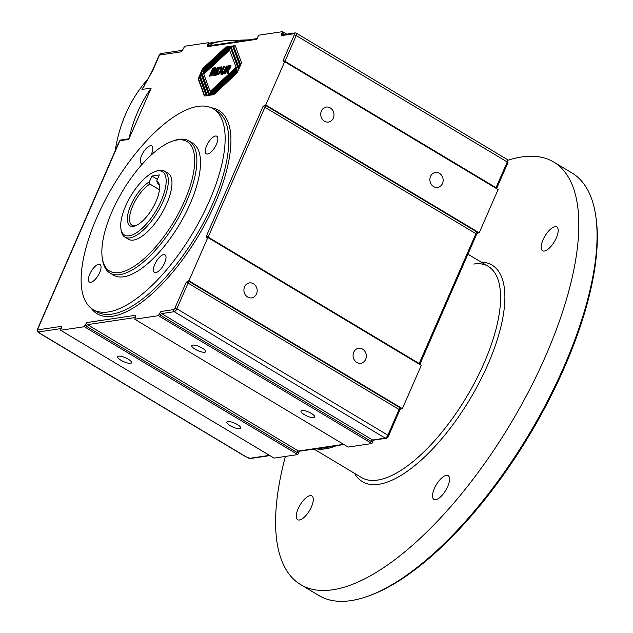 <?xml version="1.0" encoding="UTF-8"?>
<svg xmlns="http://www.w3.org/2000/svg" width="633" height="633" viewBox="0 0 633 633"><rect width="100%" height="100%" fill="white"/><g stroke="black" fill="none" stroke-linecap="round" stroke-linejoin="round"><path stroke-width="0.95" d="M248.603 457.437L248.183 457.936L249.449 458.355L269.476 455.364M250.478 458.474A1.543 1.345 -98.5 0 1 250.264 458.521L245.2 456.44L40.654 333.908A3.078 1.219 -59.1 0 0 41.05 333.971L245.604 456.504A3.078 1.219 120.9 0 1 245.2 456.44M250.249 458.521A1.543 1.345 -98.5 0 1 249.449 458.355M245.604 456.504L248.183 457.936M265.757 104.959L284.668 61.678L498.116 189.544L479.205 232.825L265.757 104.959L264.823 105.102A3.078 0.87 23.6 0 1 266.232 105.798A1.543 0.609 -59.1 0 0 264.903 107.262A1.543 0.435 -156.4 0 0 262.948 106.645L264.823 105.102M297.787 454.581L298.531 452.872A3.078 2.69 -98.5 0 1 297.162 452.508L86.143 326.098A3.078 2.69 -98.5 0 1 85.091 325.006L84.339 326.723L297.787 454.581L274.065 458.118L60.626 330.26L61.71 326.952M299.638 451.163L298.531 452.872M134.742 319.206L158.456 315.677L371.903 443.535L348.182 447.072L134.742 319.206L135.486 317.497L87.473 324.634L298.491 451.044A1.543 1.345 81.5 0 0 299.322 451.21L317.275 448.655M371.903 443.535L372.647 441.818A3.078 2.69 -98.5 0 1 371.278 441.454A1.543 0.609 120.9 0 1 372.608 439.998A1.543 1.345 81.5 0 0 373.438 440.164L386.027 438.289C386.534 438.574 387.372 437.783 388.543 435.915A1.543 0.435 -156.4 0 0 387.879 435.188L399.099 409.496L188.08 283.086A1.543 0.435 -156.4 0 0 186.134 282.468L188.001 280.925A3.078 0.87 23.6 0 1 189.417 281.622A1.543 0.609 -59.1 0 0 188.08 283.086L176.86 308.777A1.543 0.435 -156.4 0 0 174.906 308.168L186.134 282.468M373.755 440.117L372.647 441.818M401.449 408.783L399.573 410.326A1.543 0.435 -156.4 0 0 399.771 410.216A1.543 0.435 -156.4 0 0 399.099 409.496A1.543 0.609 -59.1 0 1 400.436 408.032A3.078 0.87 23.6 0 1 401.449 408.783L402.39 408.649L188.943 280.783L188.001 280.925M388.346 436.026A1.543 0.435 -156.4 0 0 388.543 435.908L399.771 410.113M188.943 280.783L207.853 237.502L421.293 365.368L402.39 408.649M266.232 105.798L477.25 232.208A3.078 0.87 23.6 0 1 478.263 232.96L476.388 234.503A1.543 0.435 -156.4 0 0 476.586 234.392A1.543 0.435 -156.4 0 0 475.921 233.672L264.903 107.262L208.17 237.098L419.196 363.508A1.543 0.435 23.6 0 1 419.861 364.228M419.79 364.466L476.586 234.289M478.263 232.96L479.205 232.825M336.337 445.695A123.142 48.709 120.9 0 1 325.378 448.852L324.27 447.95L317.054 448.678M325.378 448.852A123.142 48.709 120.9 0 1 316.057 448.789M297.162 452.508A1.543 0.609 120.9 0 1 298.491 451.044L322.957 447.396L324.27 447.95L332.341 446.344M322.957 447.396L343.592 444.319M336.21 445.418L337.611 445.482L333.195 446.194M309.695 449.375L310.352 449.549L309.695 449.375M85.091 325.006L86.856 322.553L135.771 315.266L135.826 315.907M135.771 316.595A1.543 1.345 -98.5 0 1 135.771 315.266L135.486 317.497M371.278 441.454L160.26 315.044A3.078 2.69 -98.5 0 1 159.207 313.96L158.456 315.677M159.207 313.96L160.972 311.507L173.569 309.624A1.543 0.609 -59.1 0 0 174.906 308.168M206.682 237.62L207.853 237.502M206.912 237.644L206.223 236.481L262.948 106.645M283.505 61.797L284.668 61.678M283.726 61.82L283.038 60.657L294.266 34.957A1.543 0.609 -59.1 0 0 294.116 33.715L281.511 35.598L281.796 33.367A3.078 2.69 -98.5 0 1 283.165 33.731A1.543 0.609 -59.1 0 0 282.983 34.728M286.749 34.166L282.547 31.65L281.796 33.367M282.547 31.65L258.826 35.187L256.31 39.357L207.395 46.644L207.679 44.413A3.078 2.69 -98.5 0 1 209.048 44.777A1.543 0.609 -59.1 0 0 208.993 45.98M256.737 38.882L256.31 39.357A1.543 1.345 -98.5 0 1 256.895 38.692M212.633 45.212L208.431 42.696L207.679 44.413M208.431 42.696L184.709 46.233L181.608 51.756L159.516 55.047L152.83 70.358L142.148 89.411L151.192 88.066L128.768 139.387L119.874 140.716L118.521 143.129L37.236 329.69L37.743 329.033L37.806 329.864L61.654 326.311A1.543 1.345 -98.5 0 0 61.654 327.649M116.607 147.497L120.064 140.122A3.078 2.69 81.5 0 1 119.874 140.716L37.743 329.033M60.626 330.26L84.339 326.723M200.178 74.148L201.223 71.743A2.769 1.1 -59.1 0 0 200.914 73.634L208.075 93.368L208.676 92.814L201.429 72.85A3.695 1.464 120.9 0 1 203.731 67.589L225.126 47.665A3.695 1.464 120.9 0 1 226.44 46.897L228.363 46.613L228.078 47.261L226.915 47.435L202.41 70.247L202.726 71.133L228.473 47.166A3.695 1.464 120.9 0 1 229.779 46.399L231.702 46.114L231.417 46.763L230.254 46.937L203.114 72.194L203.438 73.088L231.813 46.668A3.695 1.464 120.9 0 1 233.126 45.9L234.701 45.663A3.695 1.464 120.9 0 1 235.175 45.742A3.695 1.464 120.9 0 1 235.468 46.122L241.308 62.216A2.769 1.1 120.9 0 1 240.999 64.107L239.954 66.505A2.769 1.1 -59.1 0 0 240.263 64.613L233.648 46.391L233.047 46.945L239.82 65.618A2.769 1.1 120.9 0 1 239.511 67.509L238.467 69.907A2.769 1.1 -59.1 0 0 238.776 68.016L231.615 48.282L231.013 48.836L238.261 68.807A3.695 1.464 120.9 0 1 235.959 74.069L214.563 93.985A3.695 1.464 120.9 0 1 213.25 94.76L211.335 95.045L211.612 94.396L212.775 94.222L237.28 71.41L236.964 70.524L211.216 94.483A3.695 1.464 120.9 0 1 209.911 95.259L207.988 95.543L208.273 94.895L209.436 94.721L236.576 69.456L236.251 68.57L207.877 94.982A3.695 1.464 120.9 0 1 206.564 95.757L204.989 95.987A3.695 1.464 120.9 0 1 204.514 95.915A3.695 1.464 120.9 0 1 204.222 95.528L198.382 79.442A2.769 1.1 120.9 0 1 198.691 77.55L199.735 75.145A2.769 1.1 -59.1 0 0 199.427 77.036L206.041 95.267L206.643 94.705L199.87 76.039A2.769 1.1 120.9 0 1 200.178 74.148L200.661 74.433A2.769 1.1 -59.1 0 0 200.352 76.332L207.126 94.997L206.041 95.267M61.385 328.519L38.431 331.945A1.543 1.345 -98.5 0 1 37.743 331.035L37.339 330.877L37.743 331.035A1.543 1.345 -98.5 0 1 37.806 329.864M38.431 331.945L41.05 333.971M37.141 329.991L37.157 331.035L38.779 332.499M40.647 333.908A3.078 1.219 -59.1 0 0 40.654 333.908L37.869 332.04M38.771 326.351A3.078 0.87 -156.4 0 0 38.376 326.573M200.962 73.752L200.661 74.433M206.643 94.705L207.126 94.997M199.474 77.155L199.173 77.843A2.769 1.1 -59.1 0 0 198.865 79.734L204.704 95.82A3.695 1.464 -59.1 0 0 204.791 95.994M236.251 68.57L237.059 69.749L209.919 95.013L208.645 95.448M236.576 69.456L237.059 69.749M209.436 94.721L209.919 95.013M208.273 94.895L208.755 95.187M236.964 70.524L237.723 71.584M237.28 71.41L237.691 71.656M237.581 71.869L213.266 94.515L211.984 94.95M212.775 94.222L213.266 94.515M211.612 94.396L212.102 94.689M231.615 48.282L239.219 68.19M233.648 46.391L240.706 64.788M235.389 45.948A3.695 1.464 -59.1 0 0 235.183 45.956L233.609 46.193A3.695 1.464 -59.1 0 0 232.303 46.961L203.921 73.373L203.438 73.088M231.528 46.502L230.27 46.684A3.695 1.464 -59.1 0 0 228.956 47.459L203.217 71.426L202.726 71.133M228.189 47L226.923 47.182A3.695 1.464 -59.1 0 0 225.617 47.958L204.214 67.873A3.695 1.464 -59.1 0 0 202.592 70.073M202.449 70.358A3.695 1.464 -59.1 0 0 201.919 73.143L209.159 93.106L208.566 93.66L208.075 93.368M208.676 92.814L209.159 93.106M236.346 67.794L229.573 50.173L203.826 74.148L210.116 91.476L210.599 91.769L236.346 67.794L229.573 50.173M210.116 91.476L235.864 67.502M221.613 66.948L221.55 66.916C222.246 66.505 222.08 67.771 221.052 70.714L219.058 73.966L215.584 75.248L219.129 67.13L221.582 66.932M226.946 70.382L225.459 73.776L224.565 73.911L228.109 65.792L230.91 65.555L230.752 67.525L228.6 69.962L228.568 73.309L227.492 73.475L227.619 71.798C227.682 70.271 227.516 69.796 227.128 70.358L226.946 70.382M228.022 70.667L227.128 70.358M214.263 70.469L211.936 75.794L211.106 75.913L214.65 67.802L215.521 67.668L214.975 72.842L217.348 67.399L218.179 67.272L214.634 75.39L213.74 75.525L214.263 70.469L214.753 70.754L214.263 75.446M221.835 74.441C221.162 75.01 220.854 74.472 220.917 72.835L223.615 66.465L224.509 66.33L222.033 72.075L222.42 73.048L224.304 70.556L226.266 66.069L227.16 65.935L225.301 70.2C223.995 73.064 222.84 74.48 221.835 74.441L221.067 74.377M222.088 73.009L222.903 73.341L222.088 73.009M213.788 67.929L210.243 76.039L209.349 76.174L212.894 68.063L213.788 67.929M222.033 67.209L219.611 67.422L216.233 75.153M219.129 67.13L219.611 67.422M218.235 73.934L220.648 71.062C221.376 69.242 221.503 68.411 221.02 68.57L219.429 68.372L217.079 73.737L218.82 73.768M218.33 73.475L220.157 70.769C220.893 68.95 221.02 68.119 220.537 68.285M217.079 73.737L217.752 73.642M227.611 70.651C228.007 70.081 228.165 70.564 228.102 72.091L228.007 73.396M231.077 65.761L228.592 66.085L225.221 73.808M228.109 65.792L228.592 66.085M230.27 68.063L229.842 66.884L228.41 67.035L227.508 69.092L228.655 69.282L230.27 68.063L229.755 66.853M227.508 69.092L229.787 67.771M218.013 67.66L215.457 73.127L214.975 72.842M217.348 67.399L217.839 67.684M215.481 68.04L211.762 75.818M214.65 67.802L215.141 68.087M224.343 66.718L221.4 73.127L221.368 74.465M226.994 66.323L224.786 70.849L222.903 73.341L222.515 72.368M226.266 66.069L226.749 66.362M223.615 66.465L224.098 66.758M213.622 68.317L209.998 76.079M212.894 68.063L213.376 68.356M198.05 106.368A116.978 46.272 120.9 0 1 213.258 108.805A116.978 46.272 120.9 0 1 192.843 232.92A116.978 46.272 120.9 0 1 93.035 309.513A116.978 46.272 120.9 0 1 104.524 201.381A116.978 46.272 120.9 0 1 198.05 106.368M152.83 70.358A3.078 0.87 -156.4 0 0 152.434 70.572A3.078 0.87 -156.4 0 0 152.418 70.627M159.12 55.269L161.494 53.457A3.078 2.69 81.5 0 0 159.516 55.047A3.078 0.87 -156.4 0 0 159.12 55.269L152.434 70.572L142.148 89.411M507.99 160.252A246.277 97.411 120.9 0 1 521.766 156.944A246.277 97.411 120.9 0 1 553.78 162.072A246.277 97.411 120.9 0 1 510.807 423.374A246.277 97.411 120.9 0 1 300.683 584.623A246.277 97.411 120.9 0 1 285.388 456.433M434.365 488.51A13.855 5.483 -59.1 0 0 433.921 499.397A13.855 5.483 -59.1 0 0 445.735 490.33A13.855 5.483 -59.1 0 0 448.156 475.628A13.855 5.483 -59.1 0 0 434.365 488.51M298.103 508.821A13.855 5.483 -59.1 0 0 297.66 519.709A13.855 5.483 -59.1 0 0 309.474 510.641A13.855 5.483 -59.1 0 0 311.895 495.94A13.855 5.483 -59.1 0 0 298.103 508.821M543.003 239.852A13.855 5.483 -59.1 0 0 542.552 250.747A13.855 5.483 -59.1 0 0 554.373 241.679A13.855 5.483 -59.1 0 0 556.787 226.978A13.855 5.483 -59.1 0 0 543.003 239.852M120.064 140.122L128.958 138.793A3.078 2.69 -98.5 0 1 128.768 139.387M128.958 138.793A138.532 121.006 -98.5 0 1 151.192 88.066M115.222 150.678A138.532 121.006 -98.5 0 1 148.921 77.93M209.238 43.179A138.532 121.006 -98.5 0 1 214.484 42.261L224.857 40.718A138.532 121.006 -98.5 0 0 210.449 43.906M318.874 595.518A246.277 97.411 -59.1 0 0 367.393 596.397A246.277 97.411 -59.1 0 0 529.085 434.127A246.277 97.411 -59.1 0 0 595.629 215.133A246.277 97.411 -59.1 0 0 571.971 172.967M595.629 215.125L595.898 216.905A244.742 96.802 120.9 0 1 529.774 434.547A244.742 96.802 120.9 0 1 369.094 595.795M136.008 225.546A24.632 9.74 120.9 0 1 131.996 225.198A24.632 9.74 120.9 0 1 132.78 205.875A24.632 9.74 120.9 0 1 149.926 184.068L149.333 181.916L151.904 176.037L159.318 174.93L156.747 180.816L157.34 182.961A24.632 9.74 120.9 0 1 159.508 186.316M149.926 184.068L159.429 189.758M157.395 179.321L151.904 176.037M149.333 181.916A26.167 10.35 -59.1 0 0 128.99 210.077A26.167 10.35 -59.1 0 0 135.13 225.894A26.167 10.35 -59.1 0 0 152.316 208.661A26.167 10.35 -59.1 0 0 159.397 185.374A26.167 10.35 -59.1 0 0 156.747 180.816M161.225 200.693A36.943 14.614 120.9 0 1 137.432 232.121A36.943 14.614 120.9 0 1 120.911 228.711A36.943 14.614 120.9 0 1 130.904 195.834A36.943 14.614 120.9 0 1 155.172 171.511A36.943 14.614 120.9 0 1 161.225 200.693M120.911 228.711L121.18 230.491A38.478 15.224 -59.1 0 0 124.875 237.082A38.478 15.224 -59.1 0 0 163.179 201.31A38.478 15.224 -59.1 0 0 164.43 171.06A38.478 15.224 -59.1 0 0 156.873 170.91L155.172 171.511M164.43 171.06L168.069 173.236A38.478 15.224 120.9 0 1 166.819 203.486A38.478 15.224 120.9 0 1 128.515 239.258L124.875 237.082M177.248 139.98A75.422 29.83 -59.1 0 0 172.247 141.254A75.422 29.83 -59.1 0 0 122.699 190.921A75.422 29.83 -59.1 0 0 102.285 258.035A75.422 29.83 -59.1 0 0 171.29 225.791A75.422 29.83 -59.1 0 0 177.248 139.98M173.094 140.969A76.965 30.439 120.9 0 1 173.948 140.653A76.965 30.439 120.9 0 1 179.052 139.347A76.965 30.439 120.9 0 1 189.053 140.953A76.965 30.439 120.9 0 1 175.626 222.61A76.965 30.439 120.9 0 1 109.96 272.997A76.965 30.439 120.9 0 1 102.562 259.815L102.293 258.042M189.053 140.953L192.693 143.129A76.965 30.439 120.9 0 1 179.266 224.786A76.965 30.439 120.9 0 1 113.6 275.181M311.539 413.523A7.572 2.144 -156.4 0 0 300.96 411.039A7.572 2.144 -156.4 0 0 307.037 416.031A7.572 2.144 -156.4 0 0 314.83 417.092A7.572 2.144 -156.4 0 0 311.539 413.523M202.394 348.134A7.572 2.144 -156.4 0 0 191.815 345.65A7.572 2.144 -156.4 0 0 197.884 350.65A7.572 2.144 -156.4 0 0 205.685 351.711A7.572 2.144 -156.4 0 0 202.394 348.134M365.66 359.338A7.572 6.615 81.5 0 0 365.004 351.481A7.572 6.615 81.5 0 0 358.579 348.285A7.572 6.615 81.5 0 0 353.159 356.743A7.572 6.615 81.5 0 0 360.81 363.255A7.572 6.615 81.5 0 0 365.66 359.338M256.507 293.957A7.572 6.615 81.5 0 0 255.851 286.1A7.572 6.615 81.5 0 0 249.434 282.896A7.572 6.615 81.5 0 0 244.006 291.354A7.572 6.615 81.5 0 0 251.665 297.866A7.572 6.615 81.5 0 0 256.507 293.957M442.475 183.515A7.572 6.615 81.5 0 0 441.818 175.657A7.572 6.615 81.5 0 0 435.393 172.461A7.572 6.615 81.5 0 0 429.973 180.919A7.572 6.615 81.5 0 0 437.625 187.431A7.572 6.615 81.5 0 0 442.475 183.515M333.322 118.134A7.572 6.615 81.5 0 0 332.673 110.277A7.572 6.615 81.5 0 0 326.248 107.072A7.572 6.615 81.5 0 0 320.82 115.53A7.572 6.615 81.5 0 0 328.48 122.042A7.572 6.615 81.5 0 0 333.322 118.134M99.674 272.554A10.231 4.043 -59.1 0 0 100.006 264.515A10.231 4.043 -59.1 0 0 91.271 271.209A10.231 4.043 -59.1 0 0 89.49 282.073A10.231 4.043 -59.1 0 0 99.674 272.554M164.659 262.869A10.231 4.043 -59.1 0 0 164.991 254.83A10.231 4.043 -59.1 0 0 156.256 261.524A10.231 4.043 -59.1 0 0 154.476 272.38A10.231 4.043 -59.1 0 0 164.659 262.869M216.47 144.284A10.231 4.043 -59.1 0 0 216.795 136.237A10.231 4.043 -59.1 0 0 208.067 142.939A10.231 4.043 -59.1 0 0 206.279 153.795A10.231 4.043 -59.1 0 0 216.47 144.284M150.781 155.433A10.231 4.043 -59.1 0 0 151.477 153.969A10.231 4.043 -59.1 0 0 151.809 145.93A10.231 4.043 -59.1 0 0 143.082 152.624A10.231 4.043 -59.1 0 0 141.294 163.48A10.231 4.043 -59.1 0 0 142.654 163.686M128.277 359.188A7.572 2.144 -156.4 0 0 117.698 356.696A7.572 2.144 -156.4 0 0 123.767 361.696A7.572 2.144 -156.4 0 0 131.569 362.756A7.572 2.144 -156.4 0 0 128.277 359.188M237.422 424.569A7.572 2.144 -156.4 0 0 226.843 422.084A7.572 2.144 -156.4 0 0 232.92 427.077A7.572 2.144 -156.4 0 0 240.714 428.145A7.572 2.144 -156.4 0 0 237.422 424.569M211.311 107.792A118.521 46.882 120.9 0 1 198.208 236.149A118.521 46.882 120.9 0 1 91.215 308.271M199.87 76.039L200.352 76.332M198.691 77.55L199.173 77.843M198.382 79.442L198.865 79.734M204.222 95.528L204.704 95.82M238.776 68.016L239.187 68.261M240.263 64.613L240.667 64.859M234.701 45.663L235.183 45.956M233.126 45.9L233.609 46.193M231.813 46.668L232.303 46.961M229.779 46.399L230.27 46.684M228.473 47.166L228.956 47.459M226.44 46.897L226.923 47.182M225.126 47.665L225.617 47.958M203.731 67.589L204.214 67.873M201.429 72.85L201.919 73.143M220.775 66.884L221.257 67.177M220.157 70.769L220.648 71.062M227.619 71.798L228.102 72.091M230.001 65.508L230.483 65.8M228.173 68.997L228.655 69.282M220.917 72.835L221.4 73.127M221.724 70.793L222.207 71.086M224.304 70.556L224.786 70.849M86.143 326.098A1.543 0.609 120.9 0 1 87.473 324.634A1.543 1.345 81.5 0 1 86.856 322.553M160.26 315.044A1.543 0.609 120.9 0 1 161.589 313.588L372.608 439.998L385.212 438.115A3.078 1.219 -59.1 0 0 387.879 435.188L176.86 308.777A3.078 1.219 120.9 0 1 174.194 311.705L161.589 313.588A1.543 1.345 81.5 0 1 160.972 311.507M189.417 281.622L400.436 408.032M419.022 364.007A1.543 0.609 120.9 0 1 419.196 363.508L475.921 233.672A1.543 0.609 -59.1 0 1 477.25 232.208M208.004 237.597A1.543 0.609 120.9 0 1 208.17 237.098A1.543 0.435 23.6 0 0 206.223 236.481M495.845 188.183A1.543 0.609 120.9 0 1 496.011 187.684A1.543 0.435 23.6 0 1 496.683 188.405L507.903 162.713L507.334 159.563L296.315 33.153A3.078 1.219 120.9 0 1 296.22 35.575L284.992 61.274L496.011 187.684L507.239 161.985A1.543 0.435 23.6 0 1 507.903 162.713M284.826 61.773A1.543 0.609 120.9 0 1 284.992 61.274A1.543 0.435 23.6 0 0 283.038 60.657M181.608 51.756A3.078 2.69 -98.5 0 1 182.439 50.656M282.484 34.799A1.543 1.345 81.5 0 0 281.511 35.598M283.165 33.731L284.462 34.506M257.299 38.558L208.384 45.845A1.543 1.345 81.5 0 0 207.395 46.644M209.048 44.777L210.346 45.552M96.675 311.689A116.978 46.272 -59.1 0 0 196.483 235.096A116.978 46.272 -59.1 0 0 216.897 110.981L213.258 108.805M313.984 449.05L361.522 477.527A123.142 48.709 -59.1 0 0 377.529 480.091A123.142 48.709 -59.1 0 0 475.969 380.085A123.142 48.709 -59.1 0 0 488.075 266.256L467.937 254.189M481.104 262.078A126.22 49.928 120.9 0 1 470.05 398.996A126.22 49.928 120.9 0 1 354.543 473.342M294.266 34.957A1.543 0.435 23.6 0 1 296.22 35.575L507.239 161.985A3.078 1.219 -59.1 0 0 507.334 159.563M282.5 34.799L295.097 32.924A1.543 1.345 81.5 0 1 295.92 33.09A3.078 1.219 120.9 0 1 296.315 33.153L295.097 32.924A1.543 1.345 81.5 0 0 294.116 33.715M173.569 309.624A1.543 1.345 81.5 0 0 174.194 311.705L385.212 438.115A1.543 1.345 81.5 0 0 386.043 438.281M141.887 89.229A138.532 121.006 -98.5 0 1 144.83 85.265M299.876 450.886L299.314 451.21M373.992 439.84L373.43 440.164M93.027 309.505L96.667 311.689M317.671 448.631L316.674 448.718M343.98 444.556L337.318 445.545M182.7 50.292L161.494 53.457M473.706 264.032C479.529 263.209 484.324 263.953 488.075 266.256M269.864 455.602L250.264 458.521M248.611 39.855L224.857 40.718M553.788 162.072L571.979 172.967M300.667 584.615L318.858 595.511M368.881 595.875L367.18 596.468M113.592 275.173L109.952 272.997"/></g></svg>
